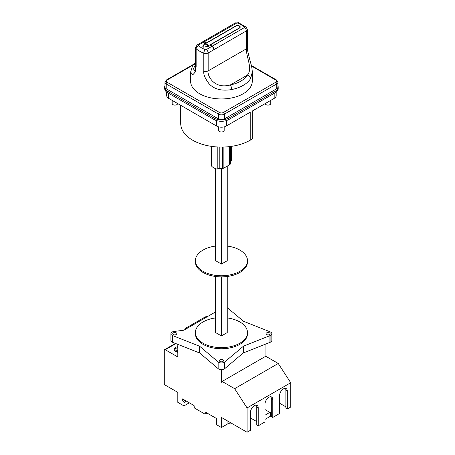 <?xml version="1.0" encoding="UTF-8"?>
<svg xmlns="http://www.w3.org/2000/svg" width="455" height="455" viewBox="0 0 455 455"><rect width="100%" height="100%" fill="white"/><g stroke="black" fill="none" stroke-linecap="round" stroke-linejoin="round"><path stroke-width="0.68" d="M189.303 402.806L183.968 405.888L183.968 402.578A1.371 0.791 -120 0 0 183.484 401.327L185.111 400.389M177.814 344.361L177.814 356.993L165.256 349.741A1.371 0.791 -120 0 0 164.573 349.673A1.371 0.791 -120 0 0 164.289 350.304L164.289 383.44A1.371 0.791 -120 0 0 165.256 385.118L177.814 392.369L177.814 402.334L183.968 405.888M183.484 401.327L182.512 400.121L182.512 398.887L194.097 405.576L194.296 407.93L204.96 414.084L205.154 411.957L216.739 418.646L216.739 424.805L221.443 427.518L227.944 423.764L227.944 421.199M231.089 423.013A6.853 3.958 0 0 0 227.944 423.764M270.594 412.799L270.594 416.16L265.02 419.373M269.866 412.378L265.02 415.176M242.998 346.448L242.998 353.165L224.73 368.647A3.976 2.298 180 0 1 218.155 368.647L199.881 353.165L199.881 346.448L218.155 361.93A3.976 2.298 0 0 0 224.73 361.93L243.516 346.147L243.516 352.864L270.116 342.314A3.976 2.298 180 0 0 271.84 340.42L271.84 333.703A3.976 2.298 0 0 0 270.116 331.814L243.516 321.264L227.255 307.665M265.072 356.64L265.072 344.316M221.443 369.653L221.443 382.177L221.994 381.859M221.443 427.518L221.443 417.445L247.082 432.25L247.082 407.936L234.626 388.672L222.108 381.444L221.847 382.416L221.443 382.177M172.633 342.319A3.976 2.298 180 0 1 170.898 340.42L170.898 333.703A3.976 2.298 0 0 0 172.633 335.602L199.37 346.153L199.37 352.87L172.633 342.319L172.633 335.602M222.108 381.444L265.731 356.254L278.255 363.482L290.711 382.746L290.711 407.06L287.321 409.022L287.321 391.107A5.483 3.168 120 0 0 286.184 388.598A5.483 3.168 120 0 0 281.958 390.066A5.483 3.168 120 0 0 279.563 395.588L279.563 413.498L272.778 417.417L272.778 399.507A5.483 3.168 120 0 0 271.641 396.993A5.483 3.168 120 0 0 267.415 398.461A5.483 3.168 120 0 0 265.02 403.983L265.02 421.893L258.235 425.812L258.235 407.902A5.483 3.168 120 0 0 257.098 405.388A5.483 3.168 120 0 0 252.872 406.861A5.483 3.168 120 0 0 250.477 412.378L250.477 430.293L247.082 432.25M199.37 346.153L199.881 346.448M177.814 352.318A5.141 2.969 180 0 1 175.727 351.59L175.727 351.59A5.141 2.969 180 0 1 177.814 346.659M215.624 311.419L215.408 311.999L183.843 330.222L174.026 331.462A3.976 2.298 0 0 0 170.898 333.703M243.516 346.147L270.116 335.597A3.976 2.298 0 0 0 271.84 333.703M215.624 317.926A26.049 15.038 0 0 0 195.388 332.588L195.388 333.703A26.049 15.038 0 0 0 203.021 344.338A26.049 15.038 0 0 0 231.407 347.603A26.049 15.038 0 0 0 247.492 333.703L247.492 332.588A26.049 15.038 0 0 0 239.859 321.952A26.049 15.038 0 0 0 227.255 317.926M269.548 332.867A2.059 1.189 0 0 0 267.301 332.611A2.059 1.189 0 0 0 266.033 333.703A2.059 1.189 0 0 0 266.636 334.544A2.059 1.189 0 0 0 268.877 334.8A2.059 1.189 0 0 0 270.145 333.703A2.059 1.189 0 0 0 269.548 332.867M222.893 359.797A2.059 1.189 0 0 0 220.652 359.541A2.059 1.189 0 0 0 219.384 360.639A2.059 1.189 0 0 0 219.987 361.48A2.059 1.189 0 0 0 222.228 361.736A2.059 1.189 0 0 0 223.496 360.639A2.059 1.189 0 0 0 222.893 359.797M176.244 332.867A2.059 1.189 0 0 0 174.003 332.605A2.059 1.189 0 0 0 172.735 333.703A2.059 1.189 0 0 0 173.338 334.544A2.059 1.189 0 0 0 175.579 334.8A2.059 1.189 0 0 0 176.847 333.703A2.059 1.189 0 0 0 176.244 332.867M195.388 332.588A26.049 15.038 0 0 0 203.021 343.218A26.049 15.038 0 0 0 231.407 346.483A26.049 15.038 0 0 0 247.492 332.588M215.624 276.492L215.624 332.588L221.443 335.944L227.255 332.588L227.255 276.492M227.255 166.115L227.255 260.709L221.443 264.071L215.624 260.709L215.624 168.686M215.624 246.053A26.049 15.038 0 0 0 195.388 260.709A26.049 15.038 0 0 0 203.021 271.345A26.049 15.038 0 0 0 231.407 274.61A26.049 15.038 0 0 0 247.492 260.709A26.049 15.038 0 0 0 239.859 250.079A26.049 15.038 0 0 0 227.255 246.053M195.388 260.709L195.388 261.83A26.049 15.038 0 0 0 203.021 272.465A26.049 15.038 0 0 0 231.407 275.73A26.049 15.038 0 0 0 247.492 261.83L247.492 260.709M221.443 264.071L221.443 168.458M221.443 335.944L221.443 276.873M230.355 146.51L230.355 163.317A8.912 5.147 0 0 1 230.264 164.039A2.059 1.189 0 0 1 229.684 164.716L223.866 168.071A2.059 1.189 0 0 1 222.7 168.407A8.912 5.147 0 0 1 219.776 168.367A2.059 1.189 180 0 0 217.934 168.697L217.16 169.146A10.971 6.33 180 0 1 211.342 165.785L211.342 146.345M230.355 161.627A2.059 1.189 180 0 1 230.765 161.292L231.538 160.843L231.538 146.345M180.72 105.321L180.72 123.572A40.722 23.512 0 0 0 205.859 145.293A40.722 23.512 0 0 0 250.233 140.197L252.661 138.798L252.661 110.81L274.183 98.382A6.853 3.958 0 0 0 276.191 95.584L276.191 92.086M217.16 169.146L217.16 146.954M166.689 92.086L166.689 95.584A6.853 3.958 0 0 0 168.697 98.382L216.591 126.035A6.853 3.958 0 0 0 226.289 126.035L250.233 112.209L250.233 140.197M278.204 87.076L278.204 88.532A10.419 6.017 0 0 1 275.15 92.786L228.808 119.54A10.419 6.017 0 0 1 214.072 119.54L167.73 92.786L167.73 91.33L214.072 118.084A10.419 6.017 0 0 0 228.808 118.084L275.15 91.33A10.419 6.017 0 0 0 278.204 87.076A10.419 6.017 0 0 0 277.908 85.648M164.972 85.648A10.419 6.017 0 0 0 164.676 87.076L164.676 88.532A10.419 6.017 0 0 0 167.73 92.786M164.676 87.076A10.419 6.017 0 0 0 167.73 91.33M193.062 65.059L167.144 80.023A1.371 0.791 -120 0 0 166.462 79.955L164.972 82.258L164.972 87.076A4.112 2.377 0 0 0 166.177 88.753L218.531 118.982A4.112 2.377 0 0 0 224.349 118.982L276.703 88.753A4.112 2.377 0 0 0 277.908 87.076L277.908 82.258L276.418 79.955L251.342 65.475M204.085 41.9L198.471 45.142A0.688 0.398 0 0 0 198.391 45.648A28.108 16.226 0 0 0 205.347 49.669A0.688 0.398 0 0 0 206.229 49.623L211.842 46.382L209.613 45.09L239.279 27.965A2.332 1.348 0 0 0 239.961 27.01A2.332 1.348 0 0 0 238.522 25.77A2.332 1.348 0 0 0 235.986 26.06L206.314 43.191L204.085 41.9A2.741 1.581 60 0 0 202.714 41.763L197.1 45.005L195.531 47.661A3.43 1.979 0 0 0 196.145 48.793L196.145 66.709L195.172 72.117L192.926 74.705L190.588 72.157L190.588 81.144A30.849 17.813 0 0 0 199.626 93.736A30.849 17.813 0 0 0 233.244 97.597A30.849 17.813 0 0 0 252.292 81.144L252.292 72.163L250.58 78.59A3.43 2.645 -149 0 0 247.344 75.143A27.425 15.834 180 0 1 230.44 84.903C213.52 89.68 206.945 74.779 208.168 70.895L208.168 52.979L214.168 49.515A2.741 1.581 -120 0 0 212.229 46.154L244.409 27.579A0.688 0.398 0 0 0 244.489 27.072A28.108 16.226 0 0 0 237.533 23.057A0.688 0.398 0 0 0 236.651 23.097L204.471 41.678A2.741 1.581 -120 0 0 203.101 41.541A2.741 1.581 -120 0 0 202.924 41.678M190.588 72.157L192.601 65.782A3.43 2.645 31 0 1 195.531 64.746L193.546 68.449L194.257 71.048M204.471 41.678L206.507 42.855L235.787 25.946A2.605 1.502 0 0 1 238.63 25.622A2.605 1.502 0 0 1 240.234 27.01A2.605 1.502 0 0 1 239.472 28.073L210.193 44.982L212.229 46.154M203.675 47.115L208.623 46.239A0.688 0.398 0 0 0 209.107 45.858A0.688 0.398 0 0 0 208.908 45.58L205.478 43.6A0.688 0.398 0 0 0 204.34 43.765L202.816 46.62A0.688 0.398 0 0 0 202.788 46.734A0.688 0.398 0 0 0 203.675 47.115M208.908 45.58L208.908 46.143L205.478 44.163A0.688 0.398 0 0 0 204.34 44.323L202.924 46.973M250.58 78.59A30.849 17.813 180 0 1 231.567 89.567A3.43 0.916 -101.3 0 0 230.44 84.903L247.344 75.143C252.974 68.893 246.229 57.137 246.348 48.85L246.348 30.934A2.741 1.581 -120 0 0 244.409 27.579M231.567 89.567C221.761 91.233 214.277 89.311 209.107 83.805C205.04 78.436 203.266 74.205 203.777 71.117L203.777 53.201A3.43 1.979 0 0 0 208.168 52.979A2.741 1.581 -120 0 0 206.229 49.623M252.275 71.344L252.292 72.163C252.218 69.069 251.518 65.435 250.182 61.266L247.583 50.642L247.355 47.451A3.43 1.979 180 0 1 246.348 48.85L208.168 70.895A3.43 1.979 0 0 1 203.777 71.117M211.842 46.382A2.741 1.581 60 0 1 213.782 49.737M236.651 23.097A2.741 1.581 60 0 0 235.28 22.96L238.556 22.75L246.235 27.198L247.355 29.535A3.43 1.979 0 0 1 246.348 30.934L214.168 49.515L213.742 49.271M210.193 44.982L210.193 45.426M224.184 126.86L224.184 130.397A2.741 1.581 180 0 1 223.382 131.518A2.741 1.581 180 0 1 220.391 131.865A2.741 1.581 180 0 1 218.696 130.397L218.696 126.86M270.719 100.379L270.719 103.53A2.741 1.581 180 0 1 269.917 104.65A2.741 1.581 180 0 1 266.943 104.997A2.741 1.581 180 0 1 265.237 103.547M177.643 103.547A2.741 1.581 180 0 1 176.841 104.65A2.741 1.581 180 0 1 173.856 104.997A2.741 1.581 180 0 1 172.161 103.53L172.161 100.379M208.1 316.219A6.853 3.958 0 0 0 204.568 317.306L187.022 327.435A6.853 3.958 0 0 0 185.145 329.471M175.988 351.726A4.453 2.571 180 0 1 174.908 350.049A4.453 2.571 180 0 1 177.814 347.637M177.814 349.878A4.453 2.571 0 0 0 176.75 350.202L176.75 351.357M177.814 351.971L175.755 350.782A4.453 2.571 0 0 0 175.351 351.169M176.75 350.202L177.814 350.816M278.255 363.482L234.626 388.672M290.711 382.746L247.082 407.936M287.321 409.022L285.865 408.18L285.865 390.271A5.483 3.168 120 0 0 285.359 388.348M279.563 403.198L285.865 406.838M250.477 417.974L256.779 421.614M258.235 425.812L256.779 424.976L256.779 407.06A5.483 3.168 120 0 0 256.273 405.138M265.02 409.58L271.322 413.22M272.778 417.417L271.322 416.575L271.322 398.665A5.483 3.168 120 0 0 270.816 396.743M182.512 400.121L183.581 399.507M175.892 343.605L165.256 349.741M224.867 361.81L224.867 368.533M224.73 361.93L224.73 368.647M218.155 361.93L218.155 368.647M218.019 361.81L218.019 368.533M172.832 335.682L172.832 342.399M270.116 335.597L270.116 342.314M269.912 335.676L269.912 342.393M229.684 164.716L229.684 146.595M223.866 168.071L223.866 147.039M230.264 164.039L230.264 146.521M230.765 161.292L230.765 146.459M222.7 168.407L222.7 147.073M219.776 168.367L219.776 147.062M217.934 168.697L217.934 146.993M274.183 98.382L274.183 93.343M226.289 126.035L226.289 120.609M214.072 119.54L214.072 118.084M275.15 92.786L275.15 91.33M228.808 119.54L228.808 118.084M167.144 80.023A2.741 1.581 0 0 0 167.144 82.258L219.503 112.487A2.741 1.581 0 0 0 223.382 112.487L275.736 82.258A2.741 1.581 0 0 0 275.736 80.023L251.473 66.015M198.391 45.648A2.741 1.837 -50.4 0 0 196.145 48.793A30.849 17.813 0 0 0 199.626 51.193A30.849 17.813 0 0 0 203.777 53.201A2.741 1.28 -68 0 1 205.347 49.669M238.562 22.75A2.741 1.28 112 0 0 237.533 23.057M246.235 27.198A2.741 1.837 129.6 0 0 244.489 27.072M204.34 43.765L204.34 44.323M205.478 43.6L205.478 44.163M197.1 45.005A2.741 1.581 60 0 1 198.471 45.142M196.145 66.709A3.43 1.979 180 0 1 195.531 65.577L195.531 65.577C195.121 69.388 194.689 71.225 194.222 71.082L194.342 71.008M275.736 82.258A1.371 0.791 60 0 1 276.703 83.942A4.112 2.377 0 0 0 277.908 82.258M275.736 80.023A1.371 0.791 -60 0 1 276.418 79.955M276.703 88.753L276.703 83.942L224.349 114.165L224.349 118.982M223.382 112.487A1.371 0.791 60 0 1 224.349 114.165A4.112 2.377 0 0 1 218.531 114.165A1.371 0.791 120 0 1 219.503 112.487M218.531 118.982L218.531 114.165L166.177 83.942L166.177 88.753M167.144 82.258A1.371 0.791 120 0 0 166.177 83.942A4.112 2.377 0 0 1 164.972 82.258M216.591 126.035L216.591 120.609M168.697 98.382L168.697 93.343M287.321 391.107L285.865 390.271M272.778 399.507L271.322 398.665M258.235 407.902L256.779 407.06M205.154 413.976L206.9 412.969M183.968 402.578L186.436 401.151M175.414 343.417L164.573 349.673M235.28 22.96L203.101 41.541M247.355 29.535L247.355 47.451M239.961 27.687L239.961 27.01M195.531 47.661L195.531 65.577M192.601 65.782L195.531 62.147M193.631 64.269L166.462 79.955M206.98 413.015L205.097 414.101"/></g></svg>
